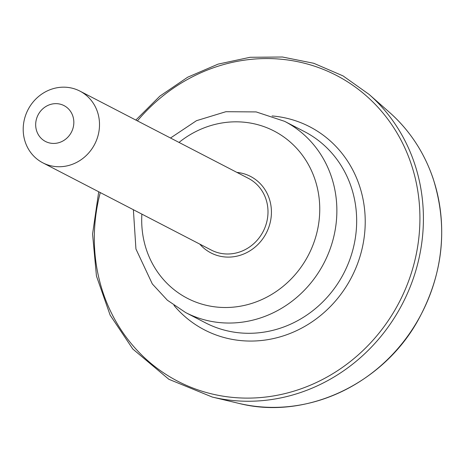 <?xml version="1.0" encoding="UTF-8"?>
<svg xmlns="http://www.w3.org/2000/svg" width="464" height="464" viewBox="0 0 464 464"><rect width="100%" height="100%" fill="white"/><g stroke="black" fill="none" stroke-linecap="round" stroke-linejoin="round"><path stroke-width="0.7" d="M25.526 115.519A40.374 37.538 117.4 0 1 79.918 91.106A40.374 37.538 117.4 0 1 94.691 144.217A40.374 37.538 117.4 0 1 42.787 162.806A40.374 37.538 117.4 0 1 25.526 115.519M36.842 117.821A20.184 18.769 117.4 0 1 69.397 109.898A20.184 18.769 117.4 0 1 58.029 142.9A20.184 18.769 117.4 0 1 36.842 117.821M179.017 142.425A94.204 87.586 117.4 0 1 313.02 174.209A94.204 87.586 117.4 0 1 245.178 305.219A94.204 87.586 117.4 0 1 141.885 214.124M236.918 172.405A43.065 40.037 117.4 0 1 266.278 233.079A43.065 40.037 117.4 0 1 199.787 244.11M185.617 312.545L205.413 322.799A107.66 100.102 117.4 0 0 343.807 273.226A107.66 100.102 117.4 0 0 304.425 131.59L284.629 121.342A107.66 100.102 117.4 0 1 324.011 262.972A107.66 100.102 117.4 0 1 185.617 312.545L167.359 300.214L152.325 283.945L135.94 249.011L133.377 209.716M79.918 91.106L248.408 178.356A40.374 37.538 117.4 0 1 263.175 231.472A40.374 37.538 117.4 0 1 211.277 250.061L42.787 162.806M238.67 403.338C305.196 420.396 382.504 384.563 418.052 320.253C443.317 274.108 448.328 226.844 433.098 178.466C424.113 152.233 409.55 130.169 389.395 112.276A168.217 156.409 117.4 0 1 421.602 313.513A168.217 156.409 117.4 0 1 238.67 403.338L212.274 397.051L168.844 379.279L132.808 349.027L110.142 315.149L96.454 276.034L92.568 234.065L98.716 191.771M389.395 112.276L369.031 94.349A174.951 162.661 117.4 0 1 402.52 303.63A174.951 162.661 117.4 0 1 212.274 397.051M137.414 120.878A172.266 160.173 117.4 0 1 402.99 144.031A172.266 160.173 117.4 0 1 272.443 396.111A172.266 160.173 117.4 0 1 100.282 192.583M272.09 115.954A114.388 106.355 117.4 0 1 351.561 277.24A114.388 106.355 117.4 0 1 173.977 305.411M284.629 121.342L256.157 111.917L225.887 111.708L196.487 120.686L170.503 138.017M369.031 94.349L343.035 75.899L313.797 63.295L282.425 57.008L250.125 57.287L218.126 64.113L187.659 77.221L159.877 96.118L135.848 120.066"/></g></svg>
